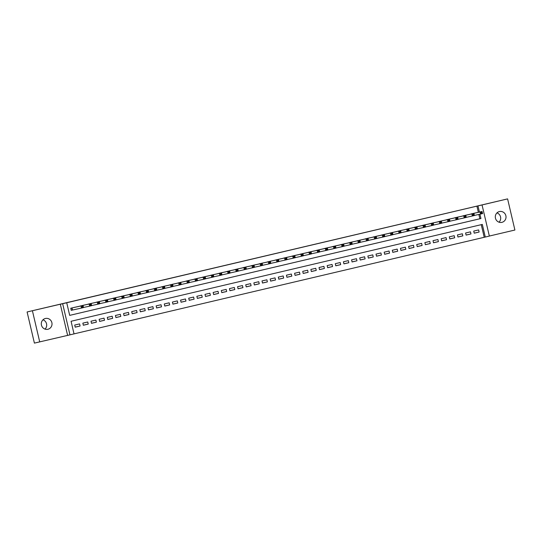 <?xml version="1.0" encoding="UTF-8"?>
<svg xmlns="http://www.w3.org/2000/svg" width="542" height="542" viewBox="0 0 542 542"><rect width="100%" height="100%" fill="white"/><g stroke="black" fill="none" stroke-linecap="round" stroke-linejoin="round"><path stroke-width="0.81" d="M42.974 319.807A5.535 5.352 -102.4 0 1 45.027 329.109M47.926 329.258A5.535 5.352 77.6 0 0 51.883 322.686A5.535 5.352 77.6 0 0 45.399 318.486A5.535 5.352 77.6 0 0 41.436 325.065A5.535 5.352 77.6 0 0 47.926 329.258M496.973 212.891A5.535 5.352 -102.4 0 1 499.026 222.193M501.926 222.342A5.535 5.352 77.6 0 0 505.882 215.763A5.535 5.352 77.6 0 0 499.399 211.563A5.535 5.352 77.6 0 0 495.442 218.141A5.535 5.352 77.6 0 0 501.926 222.342M478.356 212.308L476.906 206.136L482.048 204.944L489.351 236.082L485.28 237.044L482.319 224.415L71.07 321.27L74.03 333.892L69.959 334.854L62.655 303.71L66.727 302.754L69.688 315.376L479.873 218.758L478.857 214.442M67.614 335.369L60.311 304.225L27.1 311.968L34.403 343.113L69.959 334.854M489.345 236.048L514.9 230.032L507.597 198.887L482.048 204.944M74.024 333.879L485.28 237.044M32.418 310.796L39.729 341.941M27.1 311.968L507.597 198.887M75.65 307.097L70.758 308.229L71.253 310.329L72.675 309.997M83.793 305.18L78.915 306.372M91.93 303.242L87.059 304.455M100.08 301.345L95.202 302.538M108.224 299.421L103.346 300.62M116.361 297.483L111.489 298.703M124.511 295.586L119.633 296.786M132.648 293.649L127.776 294.868M140.798 291.752L135.92 292.951M148.942 289.834L144.064 291.034M157.078 287.897L152.207 289.116M165.229 286L160.351 287.199M173.365 284.062L168.494 285.282M181.516 282.165L176.638 283.358M189.659 280.248L184.781 281.44M197.796 278.31L192.925 279.523M205.946 276.406L201.068 277.606M214.09 274.489L209.212 275.688M222.227 272.551L217.356 273.771M230.377 270.654L225.499 271.854M238.514 268.717L233.643 269.936M246.664 266.82L241.786 268.019M254.808 264.902L249.93 266.102M262.945 262.965L258.073 264.184M271.095 261.068L266.217 262.267M279.232 259.13L274.36 260.343M287.382 257.233L282.504 258.426M295.525 255.316L290.647 256.508M303.662 253.378L298.791 254.591M311.813 251.474L306.935 252.674M319.956 249.557L315.078 250.756M328.1 247.64L323.222 248.839M336.243 245.722L331.365 246.922M344.38 243.785L339.509 245.004M352.53 241.888L347.652 243.087M360.674 239.97L355.796 241.17M368.817 238.053L363.939 239.252M376.961 236.136L372.083 237.335M385.098 234.198L380.227 235.411M393.248 232.301L388.37 233.494M401.392 230.384L396.514 231.576M409.535 228.467L404.657 229.659M417.679 226.542L412.801 227.742M425.822 224.625L420.944 225.824M433.959 222.687L429.088 223.907M442.109 220.79L437.231 221.99M450.253 218.873L445.375 220.072M458.397 216.956L453.518 218.155M466.54 215.038L461.662 216.238M474.216 233.121L479.114 232.037L474.23 233.189L473.735 231.082L478.627 229.937L479.114 232.037M466.073 235.038L470.971 233.954L466.086 235.106L465.592 233.006L470.483 231.854L470.971 233.954M457.929 236.956L462.834 235.872L457.943 237.023L457.448 234.923L462.34 233.771L462.834 235.872M449.785 238.873L454.691 237.789L449.799 238.941L449.304 236.84L454.196 235.689L454.691 237.789M441.642 240.79L446.547 239.706L441.655 240.858L441.161 238.758L446.052 237.606L446.547 239.706M433.498 242.708L438.403 241.63L433.512 242.775L433.017 240.675L437.909 239.523L438.403 241.63M425.355 244.625L430.26 243.548L425.368 244.693L424.874 242.592L429.765 241.441L430.26 243.548M417.211 246.542L422.116 245.465L417.225 246.617L416.73 244.51L421.622 243.358L422.116 245.465M409.068 248.46L413.973 247.382L409.081 248.534L408.587 246.427L413.478 245.275L413.973 247.382M400.924 250.377L405.829 249.3L400.938 250.451L400.443 248.344L405.335 247.193L405.829 249.3M392.781 252.294L397.686 251.217L392.794 252.369L392.3 250.262L397.191 249.11L397.686 251.217M384.637 254.218L389.542 253.134L384.651 254.286L384.156 252.179L389.048 251.027L389.542 253.134M376.494 256.136L381.399 255.052L376.507 256.203L376.012 254.096L380.904 252.951L381.399 255.052M368.35 258.053L373.255 256.969L368.364 258.121L367.869 256.014L372.761 254.869L373.255 256.969M360.206 259.97L365.112 258.886L360.22 260.038L359.732 257.938L364.617 256.786L365.112 258.886M352.063 261.888L356.968 260.804L352.076 261.955L351.589 259.855L356.473 258.703L356.968 260.804M343.919 263.805L348.824 262.721L343.933 263.873L343.445 261.772L348.33 260.621L348.824 262.721M335.776 265.722L340.681 264.645L335.789 265.79L335.302 263.69L340.186 262.538L340.681 264.645M327.632 267.64L332.537 266.562L327.646 267.707L327.158 265.607L332.043 264.455L332.537 266.562M319.489 269.557L324.394 268.48L319.502 269.631L319.014 267.524L323.899 266.373L324.394 268.48M311.345 271.474L316.25 270.397L311.359 271.549L310.871 269.442L315.756 268.29L316.25 270.397M303.202 273.392L308.107 272.314L303.215 273.466L302.727 271.359L307.612 270.207L308.107 272.314M295.058 275.309L299.963 274.232L295.072 275.383L294.584 273.276L299.469 272.125L299.963 274.232M286.914 277.233L291.82 276.149L286.928 277.301L286.44 275.194L291.325 274.042L291.82 276.149M278.771 279.15L283.676 278.066L278.784 279.218L278.297 277.111L283.181 275.959L283.676 278.066M270.627 281.068L275.532 279.984L270.641 281.135L270.153 279.028L275.038 277.883L275.532 279.984M262.484 282.985L267.389 281.901L262.497 283.053L262.01 280.946L266.894 279.801L267.389 281.901M254.34 284.902L259.245 283.818L254.354 284.97L253.866 282.87L258.751 281.718L259.245 283.818M246.197 286.82L251.102 285.736L246.21 286.887L245.722 284.787L250.607 283.635L251.102 285.736M238.053 288.737L242.958 287.653L238.067 288.805L237.579 286.704L242.464 285.553L242.958 287.653M229.91 290.654L234.815 289.577L229.923 290.722L229.435 288.622L234.32 287.47L234.815 289.577M221.766 292.572L226.671 291.494L221.78 292.639L221.292 290.539L226.177 289.387L226.671 291.494M213.623 294.489L218.528 293.412L213.636 294.563L213.148 292.456L218.033 291.305L218.528 293.412M205.479 296.406L210.384 295.329L205.493 296.481L205.005 294.374L209.889 293.222L210.384 295.329M197.335 298.324L202.241 297.246L197.349 298.398L196.861 296.291L201.746 295.139L202.241 297.246M189.192 300.241L194.097 299.164L189.205 300.315L188.718 298.208L193.602 297.057L194.097 299.164M181.048 302.165L185.953 301.081L181.062 302.233L180.574 300.126L185.459 298.974L185.953 301.081M172.905 304.082L177.81 302.998L172.918 304.15L172.431 302.043L177.315 300.898L177.81 302.998M164.761 306L169.666 304.916L164.775 306.067L164.287 303.96L169.172 302.815L169.666 304.916M156.618 307.917L161.523 306.833L156.631 307.985L156.143 305.884L161.028 304.733L161.523 306.833M148.474 309.834L153.379 308.75L148.488 309.902L148 307.802L152.885 306.65L153.379 308.75M140.331 311.752L145.236 310.668L140.344 311.819L139.856 309.719L144.741 308.567L145.236 310.668M132.187 313.669L137.092 312.585L132.201 313.737L131.713 311.636L136.598 310.485L137.092 312.585M124.043 315.586L128.949 314.509L124.057 315.654L123.569 313.554L128.454 312.402L128.949 314.509M115.9 317.504L120.805 316.426L115.913 317.571L115.426 315.471L120.31 314.319L120.805 316.426M107.756 319.421L112.661 318.344L107.77 319.495L107.282 317.388L112.167 316.237L112.661 318.344M99.613 321.338L104.518 320.261L99.626 321.413L99.139 319.306L104.023 318.154L104.518 320.261M91.469 323.256L96.374 322.178L91.483 323.33L90.995 321.223L95.88 320.071L96.374 322.178M83.326 325.173L88.231 324.096L83.339 325.247L82.851 323.14L87.736 321.989L88.231 324.096M484.216 237.281L481.255 224.666M79.593 323.906L74.708 325.058L75.196 327.165L80.087 326.013L79.593 323.906M476.906 206.136L66.727 302.754M474.677 213.101L469.806 214.32M60.311 304.225L62.655 303.71M69.688 315.376L480.937 218.528L479.921 214.205M479.419 212.078L477.976 205.899M479.873 218.758L480.937 218.528M75.182 327.097L80.087 326.013M481.059 212.396L481.262 213.243L482.075 213.047L481.879 212.207L480.029 211.969L482.062 211.495L482.556 213.595L480.517 214.076L480.029 211.969L471.215 213.914M473.254 213.433L482.062 211.495L481.879 212.207M481.262 213.243L480.517 214.076L474.392 215.425M482.075 213.047L482.556 213.595M472.915 214.314L473.119 215.16L473.932 214.964L473.735 214.124L471.886 213.894L473.918 213.412L474.413 215.513L472.373 215.994L471.886 213.894L463.071 215.831M465.111 215.35L473.918 213.412L473.735 214.124M473.119 215.16L472.373 215.994L466.249 217.349M473.932 214.964L474.413 215.513M464.772 216.238L464.975 217.078L465.788 216.881L465.592 216.041L463.742 215.811L465.774 215.33L466.269 217.43L464.23 217.911L463.742 215.811L454.928 217.748M456.967 217.274L465.774 215.33L465.592 216.041M464.975 217.078L464.23 217.911L458.105 219.266M465.788 216.881L466.269 217.43M456.628 218.155L456.831 218.995L457.644 218.805L457.448 217.959L455.598 217.728L457.631 217.247L458.126 219.354L456.086 219.828L455.598 217.728L446.784 219.666M448.823 219.192L457.631 217.247L457.448 217.959M456.831 218.995L456.086 219.828L449.962 221.183M457.644 218.805L458.126 219.354M448.485 220.072L448.688 220.912L449.501 220.723L449.304 219.876L447.455 219.645L449.487 219.164L449.982 221.272L447.943 221.746L447.455 219.645L438.641 221.583M440.68 221.109L449.487 219.164L449.304 219.876M448.688 220.912L447.943 221.746L441.818 223.101M449.501 220.723L449.982 221.272M440.341 221.99L440.544 222.83L441.357 222.64L441.161 221.793L439.311 221.563L441.344 221.082L441.838 223.189L439.799 223.663L439.311 221.563L430.497 223.507M432.536 223.026L441.344 221.082L441.161 221.793M440.544 222.83L439.799 223.663L433.675 225.018M441.357 222.64L441.838 223.189M432.198 223.907L432.401 224.747L433.214 224.557L433.017 223.717L431.168 223.48L433.2 222.999L433.695 225.106L431.656 225.587L431.168 223.48L422.353 225.425M424.393 224.944L433.2 222.999L433.017 223.717M432.401 224.747L431.656 225.587L425.531 226.935M433.214 224.557L433.695 225.106M424.054 225.824L424.257 226.664L425.07 226.475L424.874 225.635L423.024 225.397L425.057 224.916L425.551 227.023L423.512 227.505L423.024 225.397L414.21 227.342M416.249 226.861L425.057 224.916L424.874 225.635M424.257 226.664L423.512 227.505L417.387 228.853M425.07 226.475L425.551 227.023M415.91 227.742L416.114 228.582L416.927 228.392L416.73 227.552L414.881 227.315L416.913 226.834L417.408 228.941L415.368 229.422L414.881 227.315L406.066 229.259M408.106 228.778L416.913 226.834L416.73 227.552M416.114 228.582L415.368 229.422L409.244 230.77M416.927 228.392L417.408 228.941M407.767 229.659L407.97 230.499L408.783 230.309L408.587 229.469L406.737 229.232L408.77 228.751L409.264 230.858L407.225 231.339L406.737 229.232L397.923 231.177M399.962 230.696L408.77 228.751L408.587 229.469M407.97 230.499L407.225 231.339L401.1 232.687M408.783 230.309L409.264 230.858M399.623 231.576L399.827 232.416L400.64 232.227L400.443 231.387L398.594 231.149L400.626 230.668L401.121 232.775L399.081 233.256L398.594 231.149L389.779 233.094M391.819 232.613L400.626 230.668L400.443 231.387M399.827 232.416L399.081 233.256L392.957 234.605M400.64 232.227L401.121 232.775M391.48 233.494L391.683 234.34L392.496 234.144L392.3 233.304L390.45 233.067L392.483 232.593L392.977 234.693L390.938 235.174L390.45 233.067L381.636 235.011M383.675 234.53L392.483 232.593L392.3 233.304M391.683 234.34L390.938 235.174L384.813 236.522M392.496 234.144L392.977 234.693M383.336 235.411L383.54 236.258L384.353 236.061L384.156 235.221L382.306 234.984L384.339 234.51L384.834 236.61L382.794 237.091L382.306 234.984L373.492 236.929M375.531 236.447L384.339 234.51L384.156 235.221M383.54 236.258L382.794 237.091L376.67 238.439M384.353 236.061L384.834 236.61M375.193 237.328L375.396 238.175L376.209 237.979L376.012 237.139L374.163 236.901L376.195 236.427L376.69 238.527L374.651 239.008L374.163 236.901L365.349 238.846M367.388 238.365L376.195 236.427L376.012 237.139M375.396 238.175L374.651 239.008L368.526 240.357M376.209 237.979L376.69 238.527M367.049 239.252L367.252 240.092L368.065 239.896L367.869 239.056L366.019 238.826L368.052 238.345L368.546 240.445L366.507 240.926L366.019 238.826L357.205 240.763M359.244 240.289L368.052 238.345L367.869 239.056M367.252 240.092L366.507 240.926L360.383 242.281M368.065 239.896L368.546 240.445M358.906 241.17L359.109 242.01L359.922 241.82L359.725 240.973L357.876 240.743L359.908 240.262L360.403 242.362L358.364 242.843L357.876 240.743L349.062 242.68M351.101 242.206L359.908 240.262L359.725 240.973M359.109 242.01L358.364 242.843L352.239 244.198M359.922 241.82L360.403 242.362M350.762 243.087L350.965 243.927L351.778 243.737L351.582 242.891L349.732 242.66L351.765 242.179L352.259 244.286L350.22 244.76L349.732 242.66L340.918 244.598M342.957 244.124L351.765 242.179L351.582 242.891M350.965 243.927L350.22 244.76L344.095 246.115M351.778 243.737L352.259 244.286M342.619 245.004L342.822 245.844L343.635 245.655L343.438 244.808L341.589 244.577L343.621 244.096L344.116 246.203L342.077 246.678L341.589 244.577L332.774 246.522M334.814 246.041L343.621 244.096L343.438 244.808M342.822 245.844L342.077 246.678L335.952 248.033M343.635 245.655L344.116 246.203M334.475 246.922L334.678 247.762L335.491 247.572L335.295 246.732L333.445 246.495L335.478 246.014L335.972 248.121L333.94 248.595L333.445 246.495L324.631 248.439M326.67 247.958L335.478 246.014L335.295 246.732M334.678 247.762L333.94 248.595L327.808 249.95M335.491 247.572L335.972 248.121M326.331 248.839L326.535 249.679L327.348 249.489L327.151 248.649L325.302 248.412L327.334 247.931L327.829 250.038L325.796 250.519L325.302 248.412L316.487 250.357M318.527 249.876L327.334 247.931L327.151 248.649M326.535 249.679L325.796 250.519L319.665 251.867M327.348 249.489L327.829 250.038M318.195 250.756L318.391 251.596L319.204 251.407L319.008 250.567L317.158 250.329L319.191 249.848L319.685 251.955L317.653 252.437L317.158 250.329L308.344 252.274M310.383 251.793L319.191 249.848L319.008 250.567M318.391 251.596L317.653 252.437L311.521 253.785M319.204 251.407L319.685 251.955M310.051 252.674L310.248 253.514L311.061 253.324L310.864 252.484L309.015 252.247L311.047 251.766L311.542 253.873L309.509 254.354L309.015 252.247L300.2 254.191M302.24 253.71L311.047 251.766L310.864 252.484M310.248 253.514L309.509 254.354L303.378 255.702M311.061 253.324L311.542 253.873M301.908 254.591L302.104 255.431L302.917 255.241L302.721 254.401L300.871 254.164L302.903 253.683L303.398 255.79L301.366 256.271L300.871 254.164L292.057 256.109M294.096 255.628L302.903 253.683L302.721 254.401M302.104 255.431L301.366 256.271L295.234 257.619M302.917 255.241L303.398 255.79M293.764 256.508L293.96 257.348L294.773 257.159L294.577 256.319L292.727 256.081L294.76 255.607L295.255 257.707L293.222 258.188L292.727 256.081L283.913 258.026M285.952 257.545L294.76 255.607L294.577 256.319M293.96 257.348L293.222 258.188L287.091 259.537M294.773 257.159L295.255 257.707M285.62 258.426L285.817 259.272L286.63 259.076L286.433 258.236L284.584 257.999L286.616 257.525L287.111 259.625L285.078 260.106L284.584 257.999L275.77 259.943M277.809 259.462L286.616 257.525L286.433 258.236M285.817 259.272L285.078 260.106L278.947 261.454M286.63 259.076L287.111 259.625M277.477 260.343L277.673 261.19L278.486 260.993L278.29 260.153L276.44 259.916L278.473 259.442L278.967 261.542L276.935 262.023L276.44 259.916L267.626 261.861M269.665 261.38L278.473 259.442L278.29 260.153M277.673 261.19L276.935 262.023L270.804 263.371M278.486 260.993L278.967 261.542M269.333 262.26L269.53 263.107L270.343 262.911L270.146 262.071L268.297 261.84L270.329 261.359L270.824 263.459L268.791 263.94L268.297 261.84L259.483 263.778M261.522 263.297L270.329 261.359L270.146 262.071M269.53 263.107L268.791 263.94L262.66 265.295M270.343 262.911L270.824 263.459M261.19 264.184L261.386 265.024L262.199 264.828L262.003 263.988L260.153 263.758L262.186 263.276L262.68 265.377L260.648 265.858L260.153 263.758L251.339 265.695M253.378 265.221L262.186 263.276L262.003 263.988M261.386 265.024L260.648 265.858L254.516 267.213M262.199 264.828L262.68 265.377M253.046 266.102L253.243 266.942L254.056 266.752L253.859 265.905L252.01 265.675L254.042 265.194L254.537 267.294L252.504 267.775L252.01 265.675L243.195 267.613M245.235 267.138L254.042 265.194L253.859 265.905M253.243 266.942L252.504 267.775L246.373 269.13M254.056 266.752L254.537 267.294M244.903 268.019L245.099 268.859L245.912 268.669L245.716 267.823L243.866 267.592L245.899 267.111L246.393 269.218L244.361 269.692L243.866 267.592L235.052 269.53M237.091 269.056L245.899 267.111L245.716 267.823M245.099 268.859L244.361 269.692L238.229 271.047M245.912 268.669L246.393 269.218M236.759 269.936L236.956 270.776L237.769 270.587L237.572 269.74L235.723 269.51L237.755 269.028L238.25 271.135L236.217 271.61L235.723 269.51L226.908 271.454M228.948 270.973L237.755 269.028L237.572 269.74M236.956 270.776L236.217 271.61L230.086 272.965M237.769 270.587L238.25 271.135M228.616 271.854L228.812 272.694L229.625 272.504L229.429 271.664L227.579 271.427L229.612 270.946L230.106 273.053L228.074 273.527L227.579 271.427L218.765 273.371M220.804 272.89L229.612 270.946L229.429 271.664M228.812 272.694L228.074 273.527L221.942 274.882M229.625 272.504L230.106 273.053M220.472 273.771L220.669 274.611L221.482 274.421L221.285 273.581L219.435 273.344L221.468 272.863L221.963 274.97L219.93 275.451L219.435 273.344L210.621 275.289M212.66 274.808L221.468 272.863L221.285 273.581M220.669 274.611L219.93 275.451L213.799 276.799M221.482 274.421L221.963 274.97M212.328 275.688L212.525 276.528L213.338 276.339L213.142 275.499L211.292 275.261L213.324 274.78L213.819 276.887L211.787 277.368L211.292 275.261L202.478 277.206M204.517 276.725L213.324 274.78L213.142 275.499M212.525 276.528L211.787 277.368L205.655 278.717M213.338 276.339L213.819 276.887M204.185 277.606L204.381 278.446L205.194 278.256L204.998 277.416L203.148 277.179L205.181 276.698L205.675 278.805L203.643 279.286L203.148 277.179L194.334 279.123M196.373 278.642L205.181 276.698L204.998 277.416M204.381 278.446L203.643 279.286L197.512 280.634M205.194 278.256L205.675 278.805M196.041 279.523L196.238 280.363L197.051 280.173L196.854 279.333L195.005 279.096L197.037 278.615L197.532 280.722L195.499 281.203L195.005 279.096L186.191 281.041M188.23 280.56L197.037 278.615L196.854 279.333M196.238 280.363L195.499 281.203L189.368 282.551M197.051 280.173L197.532 280.722M187.898 281.44L188.094 282.28L188.907 282.091L188.711 281.251L186.861 281.013L188.894 280.539L189.388 282.639L187.356 283.12L186.861 281.013L178.047 282.958M180.086 282.477L188.894 280.539L188.711 281.251M188.094 282.28L187.356 283.12L181.224 284.469M188.907 282.091L189.388 282.639M179.754 283.358L179.951 284.204L180.764 284.008L180.567 283.168L178.718 282.931L180.75 282.457L181.245 284.557L179.212 285.038L178.718 282.931L169.903 284.875M171.943 284.394L180.75 282.457L180.567 283.168M179.951 284.204L179.212 285.038L173.081 286.386M180.764 284.008L181.245 284.557M171.611 285.275L171.807 286.122L172.62 285.925L172.424 285.085L170.574 284.848L172.607 284.374L173.101 286.474L171.069 286.955L170.574 284.848L161.76 286.793M163.799 286.312L172.607 284.374L172.424 285.085M171.807 286.122L171.069 286.955L164.937 288.303M172.62 285.925L173.101 286.474M163.467 287.192L163.664 288.039L164.477 287.843L164.28 287.003L162.431 286.772L164.463 286.291L164.958 288.391L162.925 288.872L162.431 286.772L153.616 288.71M155.656 288.229L164.463 286.291L164.28 287.003M163.664 288.039L162.925 288.872L156.794 290.227M164.477 287.843L164.958 288.391M155.324 289.116L155.52 289.956L156.333 289.76L156.137 288.92L154.287 288.69L156.32 288.208L156.814 290.309L154.782 290.79L154.287 288.69L145.473 290.627M147.512 290.153L156.32 288.208L156.137 288.92M155.52 289.956L154.782 290.79L148.65 292.145M156.333 289.76L156.814 290.309M147.18 291.034L147.377 291.874L148.19 291.684L147.993 290.837L146.144 290.607L148.176 290.126L148.671 292.233L146.638 292.707L146.144 290.607L137.329 292.545M139.369 292.07L148.176 290.126L147.993 290.837M147.377 291.874L146.638 292.707L140.507 294.062M148.19 291.684L148.671 292.233M139.037 292.951L139.233 293.791L140.046 293.601L139.85 292.755L138 292.524L140.032 292.043L140.527 294.15L138.495 294.624L138 292.524L129.186 294.462M131.225 293.988L140.032 292.043L139.85 292.755M139.233 293.791L138.495 294.624L132.363 295.979M140.046 293.601L140.527 294.15M130.893 294.868L131.089 295.708L131.902 295.519L131.706 294.672L129.856 294.442L131.889 293.96L132.383 296.067L130.351 296.542L129.856 294.442L121.042 296.386M123.081 295.905L131.889 293.96L131.706 294.672M131.089 295.708L130.351 296.542L124.22 297.897M131.902 295.519L132.383 296.067M122.749 296.786L122.946 297.626L123.759 297.436L123.562 296.596L121.713 296.359L123.745 295.878L124.24 297.985L122.207 298.466L121.713 296.359L112.899 298.303M114.938 297.822L123.745 295.878L123.562 296.596M122.946 297.626L122.207 298.466L116.076 299.814M123.759 297.436L124.24 297.985M114.606 298.703L114.802 299.543L115.615 299.353L115.419 298.513L113.569 298.276L115.602 297.795L116.096 299.902L114.064 300.383L113.569 298.276L104.755 300.221M106.794 299.74L115.602 297.795L115.419 298.513M114.802 299.543L114.064 300.383L107.933 301.731M115.615 299.353L116.096 299.902M106.462 300.62L106.659 301.46L107.472 301.271L107.275 300.431L105.426 300.193L107.458 299.712L107.953 301.819L105.92 302.3L105.426 300.193L96.611 302.138M98.651 301.657L107.458 299.712L107.275 300.431M106.659 301.46L105.92 302.3L99.789 303.649M107.472 301.271L107.953 301.819M98.319 302.538L98.515 303.378L99.328 303.188L99.132 302.348L97.282 302.111L99.315 301.63L99.809 303.737L97.777 304.218L97.282 302.111L88.468 304.055M90.507 303.574L99.315 301.63L99.132 302.348M98.515 303.378L97.777 304.218L91.645 305.566M99.328 303.188L99.809 303.737M90.175 304.455L90.372 305.295L91.185 305.105L90.988 304.265L89.139 304.028L91.171 303.547L91.666 305.654L89.633 306.135L89.139 304.028L80.324 305.973M82.364 305.492L91.171 303.547L90.988 304.265M90.372 305.295L89.633 306.135L83.502 307.483M91.185 305.105L91.666 305.654M82.032 306.372L82.228 307.219L83.041 307.023L82.845 306.183L80.995 305.945L83.028 305.471L83.522 307.571L81.49 308.052L80.995 305.945L72.181 307.89M74.22 307.409L83.028 305.471L82.845 306.183M82.228 307.219L81.49 308.052L71.246 310.322M83.041 307.023L83.522 307.571M72.011 307.931L72.506 310.031M71.876 307.964L72.364 310.065"/></g></svg>
